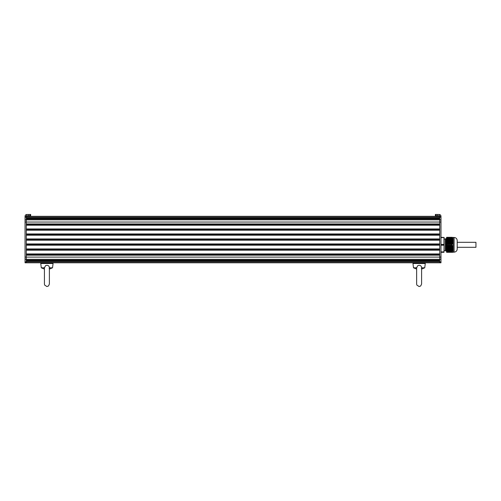 <?xml version="1.0" encoding="UTF-8"?>
<svg xmlns="http://www.w3.org/2000/svg" width="501" height="501" viewBox="0 0 501 501"><rect width="100%" height="100%" fill="white"/><g stroke="black" fill="none" stroke-linecap="round" stroke-linejoin="round"><path stroke-width="0.75" d="M446.598 251.903L451.915 251.89L446.598 251.89L446.598 252.304L452.904 252.304M446.598 251.89L446.598 245.227L452.134 245.308L453.123 247.237L453.154 249.542L451.915 251.89M451.915 245.227L451.915 244.394L446.598 244.407L446.598 237.317L451.908 237.317L453.154 240.079L453.123 242.378L452.065 244.388L446.598 244.388L446.598 245.227L452.065 245.227M446.598 237.718L451.915 237.731L446.598 237.718M451.908 251.903L451.908 252.304L452.647 252.285M452.729 237.43L451.915 237.317L452.729 237.43M446.598 240.549L453.154 240.624L446.598 240.624M453.154 241.244L446.598 241.269M446.598 242.133L453.154 242.133L453.154 247.475M446.598 241.52L453.154 241.52L446.598 241.595M452.29 238.276L446.598 238.276M453.154 248.703L446.598 248.671M446.598 249.072L453.154 249.072L446.598 248.997M453.154 240.342L446.598 240.186M453.154 240.079L453.154 237.411M446.598 248.101L453.154 248.101L446.598 248.02M453.154 252.254L453.154 249.542M451.908 245.208L446.598 245.208M446.598 248.346L453.154 248.346L446.598 248.421M446.598 240.868L453.154 240.868L446.598 240.95M454.094 237.474C455.991 237.656 457.031 238.695 457.213 240.593L457.213 249.022C457.031 250.92 455.991 251.959 454.094 252.147L454.094 237.474L453.154 237.474M453.036 239.973L446.598 239.973L446.497 238.564L446.811 238.902M445.351 250.588L444.099 250.588L444.099 239.033L445.351 239.033L445.351 250.588L446.028 251.051L445.752 240.793M446.028 251.051L446.347 250.713L445.877 238.902M445.871 238.902L446.184 238.564L446.598 250.6M445.815 251.051L445.815 245.847M444.099 250.588L444.099 237.443L440.98 237.718M444.099 237.443L440.98 237.317M443.974 237.718L443.974 245.208L440.98 245.208M443.974 252.304L444.099 251.815L443.974 252.304L440.98 252.304M444.099 245.177L443.974 251.903L440.98 251.903M444.099 244.444L440.98 244.407M435.369 214.459L435.369 215.712L435.369 214.459L439.527 214.509A1.872 1.872 0 0 1 440.98 216.332L440.98 262.806L26.296 262.806L26.296 261.04L439.728 261.04L439.728 262.806L439.728 261.891L440.98 261.891M440.98 259.305L26.296 259.305L26.296 261.891L25.05 261.891L25.05 262.806L26.296 262.806L26.296 261.891L439.728 261.891L439.728 259.305L439.728 260.157L26.296 260.157L26.296 255.184L439.728 255.184L439.728 259.305L439.728 222.043L439.728 223.96L26.296 223.96L26.296 218.981L439.728 218.981L439.728 222.043L439.728 217.246L439.728 218.098L26.296 218.098L26.296 216.332L440.98 216.332L439.728 216.332L439.728 217.246L439.728 216.332A0.626 0.626 0 0 0 439.527 215.875L435.369 215.712M439.728 218.799L26.296 218.799M439.728 224.586L26.296 224.586M439.728 225.206L26.296 225.206L26.296 228.957L439.728 228.957L439.728 225.206M439.728 229.577L26.296 229.577M439.728 230.203L26.296 230.203L26.296 233.948L439.728 233.948L439.728 230.203M439.728 234.574L26.296 234.574M439.728 235.201L26.296 235.201L26.296 238.946L439.728 238.946L439.728 235.201M439.728 239.572L26.296 239.572M439.728 240.198L26.296 240.198L26.296 243.943L439.728 243.943L439.728 240.198M439.728 244.569L26.296 244.569M439.728 245.189L26.296 245.189L26.296 248.941L439.728 248.941L439.728 245.189M439.728 249.561L26.296 249.561M439.728 250.187L26.296 250.187L26.296 253.932L439.728 253.932L439.728 250.187M439.728 254.558L26.296 254.558M439.728 260.345L26.296 260.345M25.05 216.332A1.872 1.872 0 0 1 26.503 214.509L30.661 214.459L30.661 215.712L26.503 215.875A0.626 0.626 0 0 0 26.296 216.332L25.05 216.332L25.05 261.891M25.05 259.305L26.296 259.305L26.296 216.332L439.728 216.332M30.661 214.459L30.661 215.712M457.213 242.791L457.213 246.83M475.95 242.791L475.95 247.306L457.213 247.306M416.638 269.093L413.5 267.803L416.638 267.803L417.784 265.636L419.118 265.305C420.708 265.411 421.535 266.244 421.598 267.803L421.341 268.267M416.638 267.803L416.657 267.359M421.598 267.691L421.598 284.061M421.598 267.803L424.742 267.803L425.274 263.507L424.654 262.806M44.426 269.093L41.289 267.803L44.426 267.803L45.572 265.636L46.906 265.305C48.497 265.411 49.323 266.244 49.386 267.803L49.136 268.267M44.432 267.803L44.445 267.359M49.386 267.691L49.386 284.061M49.386 267.803L52.53 267.803L53.068 263.507L52.448 262.806M446.598 240.511L453.154 240.511M446.598 240.436L453.154 240.436M446.598 240.223L453.092 240.223M446.598 240.837L453.154 240.837M446.598 240.756L453.154 240.756M446.598 239.86L453.123 239.86M446.598 239.898L453.017 239.898M446.598 241.156L453.154 241.156M446.598 241.081L453.154 241.081M446.598 240.298L453.111 240.298M446.598 239.534L453.017 239.534M446.598 239.572L452.917 239.572M446.598 241.482L453.154 241.482M446.598 241.407L453.154 241.407M446.598 241.194L453.154 241.194M446.598 239.209L452.879 239.209M446.598 239.246L452.791 239.246M446.598 239.647L452.942 239.647M446.598 241.808L453.154 241.808M446.598 241.732L453.154 241.732M446.598 238.889L452.729 238.889M446.598 238.921L452.647 238.921M446.598 239.328L452.823 239.328M446.598 242.058L453.154 242.058M446.598 241.845L453.111 241.845M446.598 238.564L452.553 238.564M446.598 238.601L452.478 238.601M446.598 239.002L452.685 239.002M446.598 242.171L453.036 242.171M446.598 238.238L452.359 238.238M446.598 238.676L452.522 238.676M446.598 242.459L453.098 242.459M446.598 242.378L453.123 242.378M446.598 241.92L453.092 241.92M446.598 237.919L452.134 237.919M446.598 237.95L452.084 237.95M446.598 238.351L452.334 238.351M446.598 242.778L452.985 242.778M446.598 242.703L453.017 242.703M446.598 242.49L452.942 242.49M446.598 242.246L453.017 242.246M446.598 238.025L452.134 238.025M446.598 243.104L452.848 243.104M446.598 243.029L452.879 243.029M446.598 242.816L452.823 242.816M446.598 242.572L452.917 242.572M446.598 243.43L452.691 243.43M446.598 243.354L452.729 243.354M446.598 243.142L452.685 243.142M446.598 242.891L452.791 242.891M446.598 243.755L452.509 243.755M446.598 243.68L452.553 243.68M446.598 243.467L452.522 243.467M446.598 243.217L452.647 243.217M446.598 243.793L452.334 243.793M446.598 243.542L452.478 243.542M446.598 244.388L452.065 244.388M446.598 243.868L452.29 243.868M446.598 244.006L452.359 244.006M446.598 244.081L452.309 244.081M446.598 244.119L452.134 244.119M446.598 244.194L452.084 244.194M446.598 244.313L452.134 244.313M446.598 237.831L452.065 237.831M446.598 238.163L452.309 238.163M446.598 238.489L452.509 238.489M446.598 238.808L452.691 238.808M446.598 239.134L452.848 239.134M446.598 239.459L452.985 239.459M446.598 239.785L453.098 239.785M446.598 240.111L453.154 240.111M446.598 247.889L453.154 247.889M446.598 247.807L453.154 247.807M446.598 247.563L453.154 247.563M446.598 247.694L453.092 247.694M446.598 248.214L453.154 248.214M446.598 248.133L453.154 248.133M446.598 247.237L453.123 247.237M446.598 247.375L453.017 247.375M446.598 248.534L453.154 248.534M446.598 248.458L453.154 248.458M446.598 247.776L453.111 247.776M446.598 246.912L453.017 246.912M446.598 247.049L452.917 247.049M446.598 247.45L453.036 247.45M446.598 248.859L453.154 248.859M446.598 248.784L453.154 248.784M446.598 246.586L452.879 246.586M446.598 246.724L452.791 246.724M446.598 247.125L452.942 247.125M446.598 249.185L453.154 249.185M446.598 249.11L453.154 249.11M446.598 248.746L453.154 248.746M446.598 246.267L452.729 246.267M446.598 246.398L452.647 246.398M446.598 246.799L452.823 246.799M446.598 249.511L453.154 249.511M446.598 249.435L453.154 249.435M446.598 249.323L453.111 249.323M446.598 245.941L452.553 245.941M446.598 246.072L452.478 246.072M446.598 246.473L452.685 246.473M446.598 249.642L453.036 249.642M446.598 245.615L452.359 245.615M446.598 245.753L452.29 245.753M446.598 246.154L452.522 246.154M446.598 249.836L453.098 249.836M446.598 249.755L453.123 249.755M446.598 249.398L453.092 249.398M446.598 245.308L452.134 245.308M446.598 245.427L452.084 245.427M446.598 245.828L452.334 245.828M446.598 250.156L452.985 250.156M446.598 250.08L453.017 250.08M446.598 249.968L452.942 249.968M446.598 249.723L453.017 249.723M446.598 245.503L452.134 245.503M446.598 250.481L452.848 250.481M446.598 250.406L452.879 250.406M446.598 250.293L452.823 250.293M446.598 250.043L452.917 250.043M446.598 250.807L452.691 250.807M446.598 250.732L452.729 250.732M446.598 250.619L452.685 250.619M446.598 250.368L452.791 250.368M446.598 251.133L452.509 251.133M446.598 251.057L452.553 251.057M446.598 250.945L452.522 250.945M446.598 250.694L452.647 250.694M446.598 251.264L452.334 251.264M446.598 251.02L452.478 251.02M446.598 251.79L452.065 251.79M446.598 251.345L452.29 251.345M446.598 251.377L452.359 251.377M446.598 251.458L452.309 251.458M446.598 251.59L452.134 251.59M446.598 251.671L452.084 251.671M446.598 251.702L452.134 251.702M446.598 245.54L452.309 245.54M446.598 245.866L452.509 245.866M446.598 246.185L452.691 246.185M446.598 246.511L452.848 246.511M446.598 246.836L452.985 246.836M446.598 247.162L453.098 247.162M446.598 247.488L453.154 247.488M439.527 214.509L439.527 215.875M437.761 214.459L437.761 215.712M25.05 257.101L440.98 257.101M25.05 222.043L440.98 222.043M25.05 219.833L440.98 219.833M25.05 217.246L440.98 217.246M436.102 214.459L436.102 215.712M26.503 214.509L26.503 215.875M28.269 214.459L28.269 215.712M29.928 214.459L29.928 215.712M413.5 267.803L412.962 263.507L425.274 263.507M41.289 267.803L40.75 263.507L53.068 263.507M453.154 252.147L454.094 252.147M446.335 250.713L446.654 251.051M445.351 239.033L445.683 238.695M446.184 238.564L446.497 238.564M457.213 242.309L475.95 242.309M416.638 267.691L416.638 284.054L416.857 285.075L419.118 286.541L420.683 285.983L421.598 284.061L421.598 269.093L424.742 267.803M412.962 263.507L413.582 262.806M44.426 267.691L44.426 284.054L44.645 285.075L46.906 286.541L48.472 285.983L49.386 284.061L49.386 269.093L52.53 267.803M40.75 263.507L41.37 262.806"/></g></svg>
